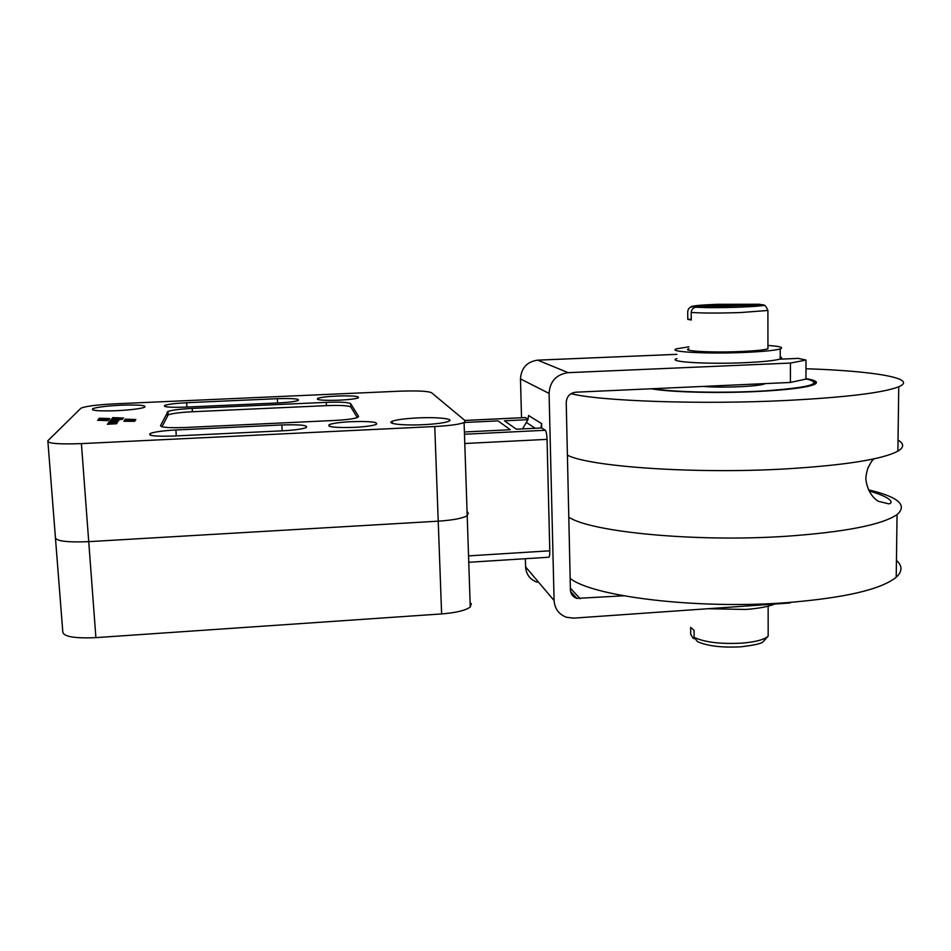 <?xml version="1.0" encoding="UTF-8"?>
<svg xmlns="http://www.w3.org/2000/svg" width="951" height="951" viewBox="0 0 951 951"><rect width="100%" height="100%" fill="white"/><g stroke="black" fill="none" stroke-linecap="round" stroke-linejoin="round"><path stroke-width="1.43" d="M765.222 383.61L764.913 383.74C759.671 386.451 722.225 388.091 702.944 386.427M868.525 489.836C898.303 496.909 907.825 505.159 897.055 514.61C881.91 524.857 844.975 532.073 786.275 536.269C695.288 542.367 590.749 531.989 568.793 517.189M805.937 378.605C816.231 380.352 818.942 382.35 814.068 384.596C805.901 387.699 786.643 390.017 756.307 391.55C716.174 393.488 669.005 392.121 651.292 388.769M567.402 455.184C589.418 466.691 694.682 474.228 786.346 468.867C845.487 465.205 882.671 459.285 897.887 451.131C904.175 447.327 904.223 443.665 898.029 440.147M571.016 393.678C599.475 401.049 699.96 404.769 786.429 400.466C846.01 397.352 883.443 392.787 898.743 386.772C919.011 378.272 872.4 370.831 805.972 368.75M896.448 560.377C902.535 565.869 902.451 571.492 896.222 577.221C881.161 589.501 844.476 597.989 786.192 602.696C695.87 609.496 592.069 596.384 570.16 578.386M108.783 423.243L116.842 423.373L107.594 423.98L108.783 423.243M417.334 417.929C437.08 416.918 455.077 418.773 448.682 421.317C444.592 422.862 436.271 423.98 423.718 424.669C403.379 425.727 385.726 423.754 392.192 421.293C396.448 419.712 404.829 418.595 417.334 417.929M120.967 405.209C139.036 404.627 146.918 405.316 144.588 407.266C140.082 408.811 130.762 409.952 116.616 410.701C98.298 411.272 90.381 410.594 92.865 408.645C97.561 407.076 106.928 405.922 120.967 405.209M336.832 396.032C352.655 395.568 359.811 396.163 358.289 397.851C355.329 398.909 348.958 399.682 339.162 400.193C323.162 400.644 315.982 400.05 317.622 398.374C320.677 397.304 327.085 396.519 336.832 396.032M351.228 421.673C370.296 421.127 378.629 422.042 376.239 424.419C372.59 425.775 365.327 426.761 354.414 427.356C335.085 427.891 326.716 426.975 329.284 424.61C333.052 423.231 340.363 422.244 351.228 421.673M184.91 407.135C169.563 407.61 162.859 407.028 164.785 405.411C168.386 404.187 175.673 403.295 186.658 402.725L277.335 398.683C292.896 398.219 299.862 398.814 298.21 400.466C295.048 401.584 288.343 402.416 278.072 402.939L184.91 407.135M173.498 436.045C155.049 436.604 147.322 435.724 150.341 433.43C154.894 431.813 163.406 430.66 175.887 429.983L281.865 424.954C300.599 424.408 308.659 425.299 306.067 427.653C302.145 429.115 294.406 430.149 282.875 430.791L173.498 436.045M111.16 423.623L113.407 423.338L111.16 423.623M113.918 422.303L111.6 422.089L113.93 422.517M357.279 417.596L350.836 406.992C348.53 405.59 340.375 405.138 326.383 405.637L192.387 411.747C180.321 412.377 172.274 413.4 168.22 414.826L161.967 426.773M118.697 420.913L109.781 421.257L118.756 420.841M80.787 408.371L81.643 407.86C87.183 406.029 98.191 404.686 114.679 403.842L399.479 391.194C417.037 390.588 427.712 391.075 431.504 392.692L465.217 420.758L464.088 422.565C459.285 424.396 449.502 425.715 434.762 426.524L81.406 443.618C58.427 444.426 47.229 443.475 47.835 440.753L80.787 408.371M55.503 538.658L62.742 631.179C62.35 636.445 73.405 638.596 95.896 637.634L88.728 541.654L438.221 521.172C452.819 520.185 462.471 518.366 467.203 515.715L468.284 513.053L467.203 515.715C462.471 518.366 452.819 520.185 438.221 521.172L88.728 541.654C65.988 542.534 54.873 540.976 55.372 536.946C54.873 540.976 65.988 542.534 88.728 541.654L81.406 443.618M185.528 427.498C169.528 428.057 161.183 427.463 160.493 425.703L168.006 411.45C172.06 410.047 180.108 409.037 192.173 408.419L326.217 402.356C340.232 401.857 348.375 402.297 350.681 403.676L358.586 416.407L357.647 417.441C353.903 418.832 346.283 419.831 334.788 420.449L185.528 427.498M108.141 420.651L97.549 420.259L108.141 420.651M123.856 421.245L134.673 421.317L123.856 421.245M116.545 423.67L107.344 424.277L116.545 423.742M117.484 422.434L108.355 423.04L117.496 422.506M114.786 421.388L109.27 421.887L114.809 421.745M115.214 420.889L109.983 421.008L115.214 420.889M122.643 419.355L110.827 419.902L120.955 419.236L111.79 418.678L121.799 418.214L112.61 417.62L123.642 418.012L114.405 418.749L122.643 419.355M116.878 420.401L110.221 420.699L117.401 419.7L111.79 420.271L116.878 420.401M115.333 422.292L110.185 422.292L115.309 421.864M108.616 422.541L110.197 422.054M110.185 422.292L108.604 422.434M135.066 420.734L124.51 420.33L125.342 419.141L135.838 419.522L135.066 420.734M125.425 420.366L125.342 419.141M108.878 419.748L98.345 419.355L99.332 418.214L109.805 418.583L108.878 419.748M99.415 419.403L99.332 418.214M510.307 429.733L464.409 431.98L510.307 429.733L498.062 420.877L464.231 422.506M691.211 312.439C702.159 313.224 718.659 313.259 740.71 312.546L767.909 310.466C765.971 306.103 764.556 304.475 763.653 305.568L739.105 307.197C720.192 307.815 705.832 307.815 696.049 307.209C705.856 307.815 720.192 307.815 739.093 307.197C756.984 306.46 765.139 305.64 763.57 304.748L696.049 307.209C693.101 307.625 691.484 309.372 691.211 312.439L691.27 320L687.775 319.37L687.716 311.88C687.977 308.849 689.57 307.125 692.483 306.697L759.528 304.249L761.894 304.807M767.933 347.377L767.944 348.839C764.022 349.992 754.999 350.895 740.853 351.525C711.55 352.833 680.405 351.05 688.893 348.732M780.212 356.887C782.186 357.54 782.186 358.23 780.212 358.955L779.463 359.193C773.805 360.714 762.286 361.879 744.895 362.676C706.331 364.447 665.795 361.796 676.934 358.563M688.881 346.818L676.839 348.767C665.676 351.775 706.26 354.152 744.859 352.417C763.356 351.585 775.136 350.42 780.224 348.91C783.981 347.436 779.891 346.283 767.933 345.439M774.851 604.04C768.158 606.702 758.434 608.497 745.691 609.448L707.984 608.723M768.158 634.044L768.17 636.112C764.366 639.643 755.629 641.984 741.923 643.138C720.656 644.219 704.715 642.305 694.111 637.396L697.499 641.64C707.52 646.074 721.94 647.797 740.746 646.811M694.289 638.62L693.172 638.264L690.711 634.365L690.64 627.363L694.052 630.335L694.111 637.396M522.527 428.889L527.96 419.676L528.566 415.492L541.583 423.611L541.69 427.95L516.345 429.186L504.434 420.806L527.96 419.676M468.76 562.291L548.691 557.238C549.464 557.12 549.833 554.968 549.785 550.807L547.051 439.362C546.837 434.381 546.254 431.35 545.315 430.268L541.69 427.95M541.583 423.611L540.941 427.986M528.09 419.26L525.225 417.537M790.055 602.411L791.422 602.304M520.47 378.902C521.255 367.93 527.009 361.677 537.731 360.144L568.163 372.661C556.335 374.385 549.975 381.303 549.072 393.405L520.47 378.902L521.528 417.715M525.368 558.712L525.594 566.879C526.176 574.416 529.98 579.528 536.982 582.178M549.072 393.405L554.088 600.521C554.718 608.806 558.867 614.405 566.558 617.294L573.596 618.138L790.043 602.97M623.654 595.79L576.877 598.393C572.894 596.99 570.743 594.161 570.422 589.905L566.225 402.546C566.677 396.519 569.851 393.072 575.735 392.204L790.4 382.457L805.937 379.08L805.996 360.049L798.222 358.396L779.463 359.193M568.163 372.661L790.436 363.068L805.996 360.049M790.436 363.068L790.4 382.457M676.898 354.343L537.731 360.144M687.775 319.37L691.27 319.239M95.896 637.634L441.621 613.93C456.052 612.765 465.598 610.459 470.258 607.011L471.304 603.528M467.06 511.531L468.284 513.053M814.318 384.489C816.529 383.312 814.841 381.708 809.218 379.663L805.937 378.974L809.099 379.663C822.449 384.002 807.756 387.735 765.008 390.873C724.341 393.334 672.547 392.216 653.182 388.686M186.931 407.052L186.658 402.725M277.561 402.962L277.335 398.683M176.268 435.915L175.887 429.983M282.185 430.827L281.865 424.954M441.621 613.93L434.762 426.524M55.372 536.946L47.93 441.906M350.836 406.992L350.681 403.676M326.383 405.637L326.217 402.356M192.387 411.747L192.173 408.419M167.388 415.409L167.174 412.021M759.528 304.249L717.482 304.308C700.281 304.998 691.971 305.794 692.542 306.697M690.711 634.365L690.688 631.833M526.581 422.589L535.258 428.259M468.546 555.883L549.785 550.807M464.789 443.499L547.051 439.362M464.48 434.25L545.315 430.268M464.873 420.473L525.451 417.572M554.088 600.521L525.594 566.879M570.386 588.182L580.158 598.75M869.036 490.918C894.178 498.241 892.727 503.341 888.888 503.864L878.593 501.379C875.942 500.071 868.192 494.128 866.147 481.016C865.469 478.745 866.04 474.478 867.871 468.225C870.7 462.555 872.709 459.44 873.921 458.881M897.887 451.131L898.743 386.772M896.222 577.221L897.055 514.61M164.856 406.541L164.785 405.411M150.46 435.225L150.341 433.43M168.22 414.826L168.006 411.45M329.367 426.321L329.284 424.61M317.682 399.456L317.622 398.374M92.96 410.036L92.865 408.645M392.276 423.314L392.192 421.293M470.258 607.011L464.088 422.565M689.867 307.625C691.924 306.091 692.803 305.782 692.483 306.697M780.212 358.955L780.224 348.91M758.815 385.131L758.815 383.895M740.912 646.799C753.834 645.277 761.18 643.661 762.94 641.949L768.17 636.112L768.146 606.179M525.356 417.537L464.825 420.437M570.6 591.546L576.877 598.393M767.909 310.466L767.944 348.839"/></g></svg>
